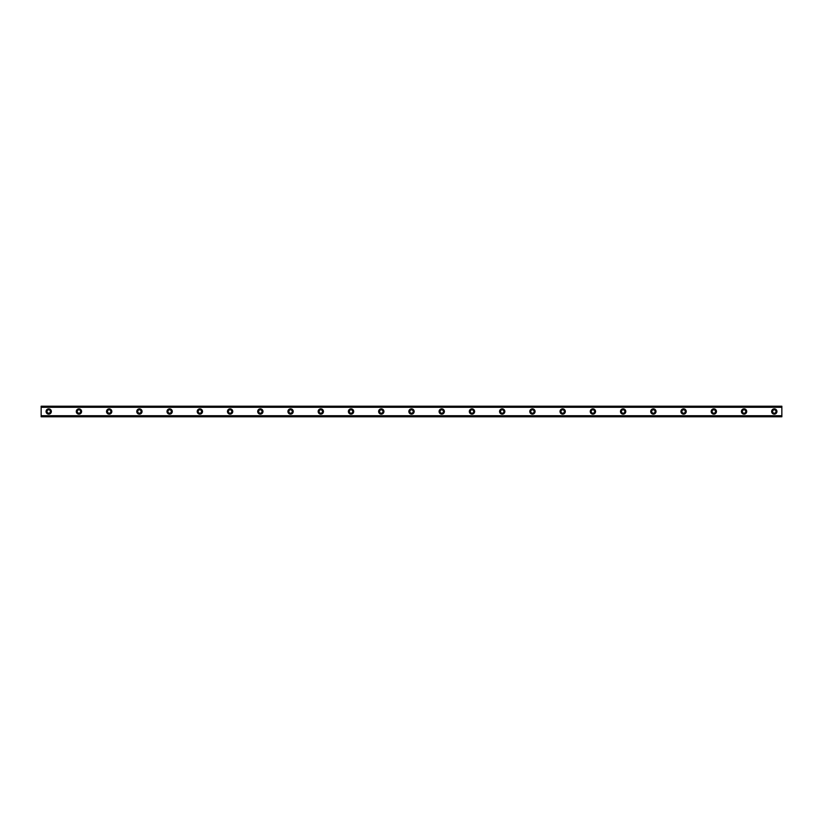 <?xml version="1.0" encoding="UTF-8"?>
<svg xmlns="http://www.w3.org/2000/svg" width="823" height="823" viewBox="0 0 823 823"><rect width="100%" height="100%" fill="white"/><g stroke="black" fill="none" stroke-linecap="round" stroke-linejoin="round"><path stroke-width="0.62" stroke-dasharray="4.12 3.09" d="M48.711 413.197A1.697 1.697 0 0 1 47.004 411.5A1.697 1.697 0 0 1 48.711 409.803A1.697 1.697 0 0 1 50.409 411.5A1.697 1.697 0 0 1 48.711 413.197M774.289 413.197A1.697 1.697 0 0 1 772.591 411.5A1.697 1.697 0 0 1 774.289 409.803A1.697 1.697 0 0 1 775.996 411.5A1.697 1.697 0 0 1 774.289 413.197M744.064 413.197A1.697 1.697 0 0 1 742.356 411.5A1.697 1.697 0 0 1 744.064 409.803A1.697 1.697 0 0 1 745.761 411.5A1.697 1.697 0 0 1 744.064 413.197M713.829 413.197A1.697 1.697 0 0 1 712.121 411.5A1.697 1.697 0 0 1 713.829 409.803A1.697 1.697 0 0 1 715.526 411.5A1.697 1.697 0 0 1 713.829 413.197M683.594 413.197A1.697 1.697 0 0 1 681.897 411.5A1.697 1.697 0 0 1 683.594 409.803A1.697 1.697 0 0 1 685.292 411.5A1.697 1.697 0 0 1 683.594 413.197M653.359 413.197A1.697 1.697 0 0 1 651.662 411.5A1.697 1.697 0 0 1 653.359 409.803A1.697 1.697 0 0 1 655.067 411.5A1.697 1.697 0 0 1 653.359 413.197M623.124 413.197A1.697 1.697 0 0 1 621.427 411.5A1.697 1.697 0 0 1 623.124 409.803A1.697 1.697 0 0 1 624.832 411.5A1.697 1.697 0 0 1 623.124 413.197M592.899 413.197A1.697 1.697 0 0 1 591.192 411.5A1.697 1.697 0 0 1 592.899 409.803A1.697 1.697 0 0 1 594.597 411.5A1.697 1.697 0 0 1 592.899 413.197M562.665 413.197A1.697 1.697 0 0 1 560.967 411.5A1.697 1.697 0 0 1 562.665 409.803A1.697 1.697 0 0 1 564.362 411.5A1.697 1.697 0 0 1 562.665 413.197M532.43 413.197A1.697 1.697 0 0 1 530.732 411.5A1.697 1.697 0 0 1 532.43 409.803A1.697 1.697 0 0 1 534.127 411.5A1.697 1.697 0 0 1 532.43 413.197M502.195 413.197A1.697 1.697 0 0 1 500.497 411.5A1.697 1.697 0 0 1 502.195 409.803A1.697 1.697 0 0 1 503.902 411.5A1.697 1.697 0 0 1 502.195 413.197M471.97 413.197A1.697 1.697 0 0 1 470.262 411.5A1.697 1.697 0 0 1 471.97 409.803A1.697 1.697 0 0 1 473.667 411.5A1.697 1.697 0 0 1 471.97 413.197M441.735 413.197A1.697 1.697 0 0 1 440.027 411.5A1.697 1.697 0 0 1 441.735 409.803A1.697 1.697 0 0 1 443.432 411.5A1.697 1.697 0 0 1 441.735 413.197M411.5 413.197A1.697 1.697 0 0 1 409.803 411.5A1.697 1.697 0 0 1 411.5 409.803A1.697 1.697 0 0 1 413.197 411.5A1.697 1.697 0 0 1 411.5 413.197M381.265 413.197A1.697 1.697 0 0 1 379.568 411.5A1.697 1.697 0 0 1 381.265 409.803A1.697 1.697 0 0 1 382.973 411.5A1.697 1.697 0 0 1 381.265 413.197M351.03 413.197A1.697 1.697 0 0 1 349.333 411.5A1.697 1.697 0 0 1 351.03 409.803A1.697 1.697 0 0 1 352.738 411.5A1.697 1.697 0 0 1 351.03 413.197M320.805 413.197A1.697 1.697 0 0 1 319.098 411.5A1.697 1.697 0 0 1 320.805 409.803A1.697 1.697 0 0 1 322.503 411.5A1.697 1.697 0 0 1 320.805 413.197M290.57 413.197A1.697 1.697 0 0 1 288.873 411.5A1.697 1.697 0 0 1 290.57 409.803A1.697 1.697 0 0 1 292.268 411.5A1.697 1.697 0 0 1 290.57 413.197M260.335 413.197A1.697 1.697 0 0 1 258.638 411.5A1.697 1.697 0 0 1 260.335 409.803A1.697 1.697 0 0 1 262.033 411.5A1.697 1.697 0 0 1 260.335 413.197M230.101 413.197A1.697 1.697 0 0 1 228.403 411.5A1.697 1.697 0 0 1 230.101 409.803A1.697 1.697 0 0 1 231.808 411.5A1.697 1.697 0 0 1 230.101 413.197M199.876 413.197A1.697 1.697 0 0 1 198.168 411.5A1.697 1.697 0 0 1 199.876 409.803A1.697 1.697 0 0 1 201.573 411.5A1.697 1.697 0 0 1 199.876 413.197M169.641 413.197A1.697 1.697 0 0 1 167.933 411.5A1.697 1.697 0 0 1 169.641 409.803A1.697 1.697 0 0 1 171.338 411.5A1.697 1.697 0 0 1 169.641 413.197M139.406 413.197A1.697 1.697 0 0 1 137.708 411.5A1.697 1.697 0 0 1 139.406 409.803A1.697 1.697 0 0 1 141.103 411.5A1.697 1.697 0 0 1 139.406 413.197M109.171 413.197A1.697 1.697 0 0 1 107.474 411.5A1.697 1.697 0 0 1 109.171 409.803A1.697 1.697 0 0 1 110.879 411.5A1.697 1.697 0 0 1 109.171 413.197M78.936 413.197A1.697 1.697 0 0 1 77.239 411.5A1.697 1.697 0 0 1 78.936 409.803A1.697 1.697 0 0 1 80.644 411.5A1.697 1.697 0 0 1 78.936 413.197M48.711 408.856A2.644 2.644 0 0 0 46.067 411.5A2.644 2.644 0 0 0 48.711 414.144A2.644 2.644 0 0 0 51.355 411.5A2.644 2.644 0 0 0 48.711 408.856M774.289 408.856A2.644 2.644 0 0 0 771.645 411.5A2.644 2.644 0 0 0 774.289 414.144A2.644 2.644 0 0 0 776.933 411.5A2.644 2.644 0 0 0 774.289 408.856M744.064 408.856A2.644 2.644 0 0 0 741.41 411.5A2.644 2.644 0 0 0 744.064 414.144A2.644 2.644 0 0 0 746.708 411.5A2.644 2.644 0 0 0 744.064 408.856M713.829 408.856A2.644 2.644 0 0 0 711.185 411.5A2.644 2.644 0 0 0 713.829 414.144A2.644 2.644 0 0 0 716.473 411.5A2.644 2.644 0 0 0 713.829 408.856M683.594 408.856A2.644 2.644 0 0 0 680.95 411.5A2.644 2.644 0 0 0 683.594 414.144A2.644 2.644 0 0 0 686.238 411.5A2.644 2.644 0 0 0 683.594 408.856M653.359 408.856A2.644 2.644 0 0 0 650.715 411.5A2.644 2.644 0 0 0 653.359 414.144A2.644 2.644 0 0 0 656.003 411.5A2.644 2.644 0 0 0 653.359 408.856M623.124 408.856A2.644 2.644 0 0 0 620.48 411.5A2.644 2.644 0 0 0 623.124 414.144A2.644 2.644 0 0 0 625.778 411.5A2.644 2.644 0 0 0 623.124 408.856M592.899 408.856A2.644 2.644 0 0 0 590.256 411.5A2.644 2.644 0 0 0 592.899 414.144A2.644 2.644 0 0 0 595.543 411.5A2.644 2.644 0 0 0 592.899 408.856M562.665 408.856A2.644 2.644 0 0 0 560.021 411.5A2.644 2.644 0 0 0 562.665 414.144A2.644 2.644 0 0 0 565.308 411.5A2.644 2.644 0 0 0 562.665 408.856M532.43 408.856A2.644 2.644 0 0 0 529.786 411.5A2.644 2.644 0 0 0 532.43 414.144A2.644 2.644 0 0 0 535.073 411.5A2.644 2.644 0 0 0 532.43 408.856M502.195 408.856A2.644 2.644 0 0 0 499.551 411.5A2.644 2.644 0 0 0 502.195 414.144A2.644 2.644 0 0 0 504.838 411.5A2.644 2.644 0 0 0 502.195 408.856M471.97 408.856A2.644 2.644 0 0 0 469.316 411.5A2.644 2.644 0 0 0 471.97 414.144A2.644 2.644 0 0 0 474.614 411.5A2.644 2.644 0 0 0 471.97 408.856M441.735 408.856A2.644 2.644 0 0 0 439.091 411.5A2.644 2.644 0 0 0 441.735 414.144A2.644 2.644 0 0 0 444.379 411.5A2.644 2.644 0 0 0 441.735 408.856M411.5 408.856A2.644 2.644 0 0 0 408.856 411.5A2.644 2.644 0 0 0 411.5 414.144A2.644 2.644 0 0 0 414.144 411.5A2.644 2.644 0 0 0 411.5 408.856M381.265 408.856A2.644 2.644 0 0 0 378.621 411.5A2.644 2.644 0 0 0 381.265 414.144A2.644 2.644 0 0 0 383.909 411.5A2.644 2.644 0 0 0 381.265 408.856M351.03 408.856A2.644 2.644 0 0 0 348.386 411.5A2.644 2.644 0 0 0 351.03 414.144A2.644 2.644 0 0 0 353.684 411.5A2.644 2.644 0 0 0 351.03 408.856M320.805 408.856A2.644 2.644 0 0 0 318.162 411.5A2.644 2.644 0 0 0 320.805 414.144A2.644 2.644 0 0 0 323.449 411.5A2.644 2.644 0 0 0 320.805 408.856M290.57 408.856A2.644 2.644 0 0 0 287.927 411.5A2.644 2.644 0 0 0 290.57 414.144A2.644 2.644 0 0 0 293.214 411.5A2.644 2.644 0 0 0 290.57 408.856M260.335 408.856A2.644 2.644 0 0 0 257.692 411.5A2.644 2.644 0 0 0 260.335 414.144A2.644 2.644 0 0 0 262.979 411.5A2.644 2.644 0 0 0 260.335 408.856M230.101 408.856A2.644 2.644 0 0 0 227.457 411.5A2.644 2.644 0 0 0 230.101 414.144A2.644 2.644 0 0 0 232.744 411.5A2.644 2.644 0 0 0 230.101 408.856M199.876 408.856A2.644 2.644 0 0 0 197.222 411.5A2.644 2.644 0 0 0 199.876 414.144A2.644 2.644 0 0 0 202.52 411.5A2.644 2.644 0 0 0 199.876 408.856M169.641 408.856A2.644 2.644 0 0 0 166.997 411.5A2.644 2.644 0 0 0 169.641 414.144A2.644 2.644 0 0 0 172.285 411.5A2.644 2.644 0 0 0 169.641 408.856M139.406 408.856A2.644 2.644 0 0 0 136.762 411.5A2.644 2.644 0 0 0 139.406 414.144A2.644 2.644 0 0 0 142.05 411.5A2.644 2.644 0 0 0 139.406 408.856M109.171 408.856A2.644 2.644 0 0 0 106.527 411.5A2.644 2.644 0 0 0 109.171 414.144A2.644 2.644 0 0 0 111.815 411.5A2.644 2.644 0 0 0 109.171 408.856M78.936 408.856A2.644 2.644 0 0 0 76.292 411.5A2.644 2.644 0 0 0 78.936 414.144A2.644 2.644 0 0 0 81.59 411.5A2.644 2.644 0 0 0 78.936 408.856M41.15 406.778L41.15 416.222L781.85 416.222L781.85 406.778L41.15 406.778L41.15 406.212L781.85 406.212L41.15 406.212L41.15 407.416L41.15 406.367M41.15 416.716L41.15 415.584L781.85 415.831L781.85 416.716L41.15 416.788L41.15 416.222M41.15 415.584L781.85 415.584M41.15 416.633L781.85 416.633L41.15 416.788L41.15 415.831M781.85 406.778L781.85 406.212L41.15 406.212M41.15 416.788L781.85 416.716M781.85 416.633L781.85 415.882L41.15 415.882M781.85 416.788L781.85 416.222M41.15 406.284L781.85 406.212M781.85 406.284L781.85 407.416L41.15 407.169M41.15 407.118L781.85 407.169M781.85 407.118L781.85 406.367M781.85 407.416L41.15 407.416M41.15 415.656L781.85 415.656L41.15 415.656M781.85 407.344L41.15 407.344L781.85 407.344"/><path stroke-width="1.23" d="M48.711 413.197A1.697 1.697 0 0 1 47.004 411.5A1.697 1.697 0 0 1 48.711 409.803A1.697 1.697 0 0 1 50.409 411.5A1.697 1.697 0 0 1 48.711 413.197M774.289 413.197A1.697 1.697 0 0 1 772.591 411.5A1.697 1.697 0 0 1 774.289 409.803A1.697 1.697 0 0 1 775.996 411.5A1.697 1.697 0 0 1 774.289 413.197M744.064 413.197A1.697 1.697 0 0 1 742.356 411.5A1.697 1.697 0 0 1 744.064 409.803A1.697 1.697 0 0 1 745.761 411.5A1.697 1.697 0 0 1 744.064 413.197M713.829 413.197A1.697 1.697 0 0 1 712.121 411.5A1.697 1.697 0 0 1 713.829 409.803A1.697 1.697 0 0 1 715.526 411.5A1.697 1.697 0 0 1 713.829 413.197M683.594 413.197A1.697 1.697 0 0 1 681.897 411.5A1.697 1.697 0 0 1 683.594 409.803A1.697 1.697 0 0 1 685.292 411.5A1.697 1.697 0 0 1 683.594 413.197M653.359 413.197A1.697 1.697 0 0 1 651.662 411.5A1.697 1.697 0 0 1 653.359 409.803A1.697 1.697 0 0 1 655.067 411.5A1.697 1.697 0 0 1 653.359 413.197M623.124 413.197A1.697 1.697 0 0 1 621.427 411.5A1.697 1.697 0 0 1 623.124 409.803A1.697 1.697 0 0 1 624.832 411.5A1.697 1.697 0 0 1 623.124 413.197M592.899 413.197A1.697 1.697 0 0 1 591.192 411.5A1.697 1.697 0 0 1 592.899 409.803A1.697 1.697 0 0 1 594.597 411.5A1.697 1.697 0 0 1 592.899 413.197M562.665 413.197A1.697 1.697 0 0 1 560.967 411.5A1.697 1.697 0 0 1 562.665 409.803A1.697 1.697 0 0 1 564.362 411.5A1.697 1.697 0 0 1 562.665 413.197M532.43 413.197A1.697 1.697 0 0 1 530.732 411.5A1.697 1.697 0 0 1 532.43 409.803A1.697 1.697 0 0 1 534.127 411.5A1.697 1.697 0 0 1 532.43 413.197M502.195 413.197A1.697 1.697 0 0 1 500.497 411.5A1.697 1.697 0 0 1 502.195 409.803A1.697 1.697 0 0 1 503.902 411.5A1.697 1.697 0 0 1 502.195 413.197M471.97 413.197A1.697 1.697 0 0 1 470.262 411.5A1.697 1.697 0 0 1 471.97 409.803A1.697 1.697 0 0 1 473.667 411.5A1.697 1.697 0 0 1 471.97 413.197M441.735 413.197A1.697 1.697 0 0 1 440.027 411.5A1.697 1.697 0 0 1 441.735 409.803A1.697 1.697 0 0 1 443.432 411.5A1.697 1.697 0 0 1 441.735 413.197M411.5 413.197A1.697 1.697 0 0 1 409.803 411.5A1.697 1.697 0 0 1 411.5 409.803A1.697 1.697 0 0 1 413.197 411.5A1.697 1.697 0 0 1 411.5 413.197M381.265 413.197A1.697 1.697 0 0 1 379.568 411.5A1.697 1.697 0 0 1 381.265 409.803A1.697 1.697 0 0 1 382.973 411.5A1.697 1.697 0 0 1 381.265 413.197M351.03 413.197A1.697 1.697 0 0 1 349.333 411.5A1.697 1.697 0 0 1 351.03 409.803A1.697 1.697 0 0 1 352.738 411.5A1.697 1.697 0 0 1 351.03 413.197M320.805 413.197A1.697 1.697 0 0 1 319.098 411.5A1.697 1.697 0 0 1 320.805 409.803A1.697 1.697 0 0 1 322.503 411.5A1.697 1.697 0 0 1 320.805 413.197M290.57 413.197A1.697 1.697 0 0 1 288.873 411.5A1.697 1.697 0 0 1 290.57 409.803A1.697 1.697 0 0 1 292.268 411.5A1.697 1.697 0 0 1 290.57 413.197M260.335 413.197A1.697 1.697 0 0 1 258.638 411.5A1.697 1.697 0 0 1 260.335 409.803A1.697 1.697 0 0 1 262.033 411.5A1.697 1.697 0 0 1 260.335 413.197M230.101 413.197A1.697 1.697 0 0 1 228.403 411.5A1.697 1.697 0 0 1 230.101 409.803A1.697 1.697 0 0 1 231.808 411.5A1.697 1.697 0 0 1 230.101 413.197M199.876 413.197A1.697 1.697 0 0 1 198.168 411.5A1.697 1.697 0 0 1 199.876 409.803A1.697 1.697 0 0 1 201.573 411.5A1.697 1.697 0 0 1 199.876 413.197M169.641 413.197A1.697 1.697 0 0 1 167.933 411.5A1.697 1.697 0 0 1 169.641 409.803A1.697 1.697 0 0 1 171.338 411.5A1.697 1.697 0 0 1 169.641 413.197M139.406 413.197A1.697 1.697 0 0 1 137.708 411.5A1.697 1.697 0 0 1 139.406 409.803A1.697 1.697 0 0 1 141.103 411.5A1.697 1.697 0 0 1 139.406 413.197M109.171 413.197A1.697 1.697 0 0 1 107.474 411.5A1.697 1.697 0 0 1 109.171 409.803A1.697 1.697 0 0 1 110.879 411.5A1.697 1.697 0 0 1 109.171 413.197M78.936 413.197A1.697 1.697 0 0 1 77.239 411.5A1.697 1.697 0 0 1 78.936 409.803A1.697 1.697 0 0 1 80.644 411.5A1.697 1.697 0 0 1 78.936 413.197M48.711 408.856A2.644 2.644 0 0 0 46.067 411.5A2.644 2.644 0 0 0 48.711 414.144A2.644 2.644 0 0 0 51.355 411.5A2.644 2.644 0 0 0 48.711 408.856M774.289 408.856A2.644 2.644 0 0 0 771.645 411.5A2.644 2.644 0 0 0 774.289 414.144A2.644 2.644 0 0 0 776.933 411.5A2.644 2.644 0 0 0 774.289 408.856M744.064 408.856A2.644 2.644 0 0 0 741.41 411.5A2.644 2.644 0 0 0 744.064 414.144A2.644 2.644 0 0 0 746.708 411.5A2.644 2.644 0 0 0 744.064 408.856M713.829 408.856A2.644 2.644 0 0 0 711.185 411.5A2.644 2.644 0 0 0 713.829 414.144A2.644 2.644 0 0 0 716.473 411.5A2.644 2.644 0 0 0 713.829 408.856M683.594 408.856A2.644 2.644 0 0 0 680.95 411.5A2.644 2.644 0 0 0 683.594 414.144A2.644 2.644 0 0 0 686.238 411.5A2.644 2.644 0 0 0 683.594 408.856M653.359 408.856A2.644 2.644 0 0 0 650.715 411.5A2.644 2.644 0 0 0 653.359 414.144A2.644 2.644 0 0 0 656.003 411.5A2.644 2.644 0 0 0 653.359 408.856M623.124 408.856A2.644 2.644 0 0 0 620.48 411.5A2.644 2.644 0 0 0 623.124 414.144A2.644 2.644 0 0 0 625.778 411.5A2.644 2.644 0 0 0 623.124 408.856M592.899 408.856A2.644 2.644 0 0 0 590.256 411.5A2.644 2.644 0 0 0 592.899 414.144A2.644 2.644 0 0 0 595.543 411.5A2.644 2.644 0 0 0 592.899 408.856M562.665 408.856A2.644 2.644 0 0 0 560.021 411.5A2.644 2.644 0 0 0 562.665 414.144A2.644 2.644 0 0 0 565.308 411.5A2.644 2.644 0 0 0 562.665 408.856M532.43 408.856A2.644 2.644 0 0 0 529.786 411.5A2.644 2.644 0 0 0 532.43 414.144A2.644 2.644 0 0 0 535.073 411.5A2.644 2.644 0 0 0 532.43 408.856M502.195 408.856A2.644 2.644 0 0 0 499.551 411.5A2.644 2.644 0 0 0 502.195 414.144A2.644 2.644 0 0 0 504.838 411.5A2.644 2.644 0 0 0 502.195 408.856M471.97 408.856A2.644 2.644 0 0 0 469.316 411.5A2.644 2.644 0 0 0 471.97 414.144A2.644 2.644 0 0 0 474.614 411.5A2.644 2.644 0 0 0 471.97 408.856M441.735 408.856A2.644 2.644 0 0 0 439.091 411.5A2.644 2.644 0 0 0 441.735 414.144A2.644 2.644 0 0 0 444.379 411.5A2.644 2.644 0 0 0 441.735 408.856M411.5 408.856A2.644 2.644 0 0 0 408.856 411.5A2.644 2.644 0 0 0 411.5 414.144A2.644 2.644 0 0 0 414.144 411.5A2.644 2.644 0 0 0 411.5 408.856M381.265 408.856A2.644 2.644 0 0 0 378.621 411.5A2.644 2.644 0 0 0 381.265 414.144A2.644 2.644 0 0 0 383.909 411.5A2.644 2.644 0 0 0 381.265 408.856M351.03 408.856A2.644 2.644 0 0 0 348.386 411.5A2.644 2.644 0 0 0 351.03 414.144A2.644 2.644 0 0 0 353.684 411.5A2.644 2.644 0 0 0 351.03 408.856M320.805 408.856A2.644 2.644 0 0 0 318.162 411.5A2.644 2.644 0 0 0 320.805 414.144A2.644 2.644 0 0 0 323.449 411.5A2.644 2.644 0 0 0 320.805 408.856M290.57 408.856A2.644 2.644 0 0 0 287.927 411.5A2.644 2.644 0 0 0 290.57 414.144A2.644 2.644 0 0 0 293.214 411.5A2.644 2.644 0 0 0 290.57 408.856M260.335 408.856A2.644 2.644 0 0 0 257.692 411.5A2.644 2.644 0 0 0 260.335 414.144A2.644 2.644 0 0 0 262.979 411.5A2.644 2.644 0 0 0 260.335 408.856M230.101 408.856A2.644 2.644 0 0 0 227.457 411.5A2.644 2.644 0 0 0 230.101 414.144A2.644 2.644 0 0 0 232.744 411.5A2.644 2.644 0 0 0 230.101 408.856M199.876 408.856A2.644 2.644 0 0 0 197.222 411.5A2.644 2.644 0 0 0 199.876 414.144A2.644 2.644 0 0 0 202.52 411.5A2.644 2.644 0 0 0 199.876 408.856M169.641 408.856A2.644 2.644 0 0 0 166.997 411.5A2.644 2.644 0 0 0 169.641 414.144A2.644 2.644 0 0 0 172.285 411.5A2.644 2.644 0 0 0 169.641 408.856M139.406 408.856A2.644 2.644 0 0 0 136.762 411.5A2.644 2.644 0 0 0 139.406 414.144A2.644 2.644 0 0 0 142.05 411.5A2.644 2.644 0 0 0 139.406 408.856M109.171 408.856A2.644 2.644 0 0 0 106.527 411.5A2.644 2.644 0 0 0 109.171 414.144A2.644 2.644 0 0 0 111.815 411.5A2.644 2.644 0 0 0 109.171 408.856M78.936 408.856A2.644 2.644 0 0 0 76.292 411.5A2.644 2.644 0 0 0 78.936 414.144A2.644 2.644 0 0 0 81.59 411.5A2.644 2.644 0 0 0 78.936 408.856M41.15 406.212L781.85 406.212L41.15 406.212L41.15 416.788L781.85 416.788L41.15 416.633M41.15 407.292L781.85 407.292L781.85 415.708L41.15 415.708M41.15 415.893L781.85 415.708M781.85 415.893L781.85 416.633M41.15 406.367L781.85 406.212M781.85 406.367L781.85 407.107L41.15 407.107M41.15 416.788L781.85 416.788"/></g></svg>

